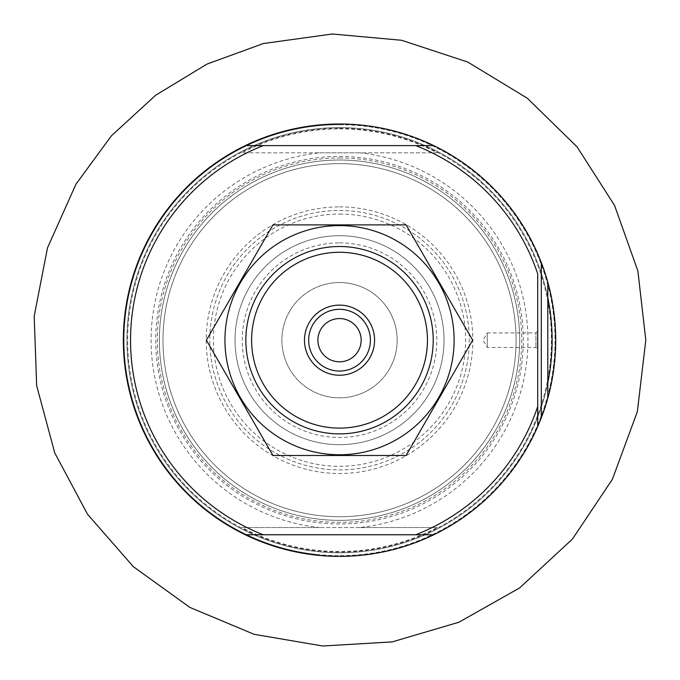 <?xml version="1.0" encoding="UTF-8"?>
<svg xmlns="http://www.w3.org/2000/svg" width="680" height="680" viewBox="0 0 680 680"><rect width="100%" height="100%" fill="white"/><g stroke="black" fill="none" stroke-linecap="round" stroke-linejoin="round"><path stroke-width="0.51" stroke-dasharray="3.4 2.55" d="M437.231 152.821L359.499 152.821A188.428 188.428 0 0 1 359.499 527.553L437.231 527.553A211.31 211.31 0 0 1 241.825 527.553L319.558 527.553A188.428 188.428 0 0 1 319.558 152.821L241.825 152.821A211.31 211.31 0 0 1 437.231 152.821L241.825 152.821M316.693 554.446A215.475 215.475 0 0 1 124.355 328.754A215.475 215.475 0 0 1 339.524 124.712A215.475 215.475 0 0 1 554.702 351.62A215.475 215.475 0 0 1 316.693 554.446M319.558 152.821L359.499 152.821M359.499 527.553L319.558 527.553M547.791 398.191A216.197 216.197 0 0 1 214.948 516.876A216.197 216.197 0 0 1 214.948 163.498A216.197 216.197 0 0 1 547.791 282.183L547.791 297.534A212.594 212.594 0 0 0 221.085 163.65A212.594 212.594 0 0 0 221.085 516.723A212.594 212.594 0 0 0 547.791 382.849L547.791 297.534A212.594 212.594 0 0 0 221.085 163.65A212.594 212.594 0 0 0 221.085 516.723A212.594 212.594 0 0 0 547.791 382.849L547.791 398.191A216.197 216.197 0 0 1 214.948 516.876A216.197 216.197 0 0 1 214.948 163.498A216.197 216.197 0 0 1 547.791 282.183A216.197 216.197 0 0 0 214.948 163.498A216.197 216.197 0 0 0 214.948 516.876A216.197 216.197 0 0 0 547.791 398.191M339.524 156.425A183.761 183.761 0 0 1 498.669 432.072A183.761 183.761 0 0 1 180.387 432.072A183.761 183.761 0 0 1 339.524 156.425M339.524 160.03A180.157 180.157 0 0 1 495.55 430.27A180.157 180.157 0 0 1 183.506 430.27A180.157 180.157 0 0 1 339.524 160.03A180.157 180.157 0 0 1 495.55 430.27A180.157 180.157 0 0 1 183.506 430.27A180.157 180.157 0 0 1 339.524 160.03M339.524 206.873A133.322 133.322 0 0 1 454.988 406.852A133.322 133.322 0 0 1 224.069 406.852A133.322 133.322 0 0 1 339.524 206.873M339.524 210.469A129.719 129.719 0 0 1 451.868 405.05A129.719 129.719 0 0 1 227.188 405.05A129.719 129.719 0 0 1 339.524 210.469A129.719 129.719 0 0 1 451.868 405.05A129.719 129.719 0 0 1 227.188 405.05A129.719 129.719 0 0 1 339.524 210.469A129.719 129.719 0 0 1 451.868 405.05A129.719 129.719 0 0 1 227.188 405.05A129.719 129.719 0 0 1 339.524 210.469M339.524 282.54A57.655 57.655 0 0 1 389.453 369.01A57.655 57.655 0 0 1 289.603 369.01A57.655 57.655 0 0 1 339.524 282.54A57.655 57.655 0 0 1 389.453 369.01A57.655 57.655 0 0 1 289.603 369.01A57.655 57.655 0 0 1 339.524 282.54M339.524 235.697A104.49 104.49 0 0 1 430.024 392.436A104.49 104.49 0 0 1 249.033 392.436A104.49 104.49 0 0 1 339.524 235.697A104.49 104.49 0 0 1 430.024 392.436A104.49 104.49 0 0 1 249.033 392.436A104.49 104.49 0 0 1 339.524 235.697M339.524 124.712A215.475 215.475 0 0 1 526.133 447.925A215.475 215.475 0 0 1 152.923 447.925A215.475 215.475 0 0 1 339.524 124.712M339.524 305.133A35.054 35.054 0 0 1 369.886 357.714A35.054 35.054 0 0 1 309.171 357.714A35.054 35.054 0 0 1 339.524 305.133M339.524 246.508A93.687 93.687 0 0 1 420.665 387.03A93.687 93.687 0 0 1 258.392 387.03A93.687 93.687 0 0 1 339.524 246.508A93.687 93.687 0 0 1 420.665 387.03A93.687 93.687 0 0 1 258.392 387.03A93.687 93.687 0 0 1 339.524 246.508A93.687 93.687 0 0 0 247.265 356.456A93.687 93.687 0 0 0 371.569 428.221A93.687 93.687 0 0 0 420.665 293.344A93.687 93.687 0 0 0 258.392 293.344A93.687 93.687 0 0 0 339.524 433.874A93.687 93.687 0 0 0 420.665 293.344A93.687 93.687 0 0 0 258.392 293.344A93.687 93.687 0 0 0 339.524 433.874A93.687 93.687 0 0 0 420.665 293.344A93.687 93.687 0 0 0 258.392 293.344A93.687 93.687 0 0 0 339.524 433.874A93.687 93.687 0 0 0 420.665 293.344M415.795 145.613L263.262 145.613M415.795 534.76L263.262 534.76M339.524 309.324A30.864 30.864 0 0 1 366.256 355.623A30.864 30.864 0 0 1 312.8 355.623A30.864 30.864 0 0 1 339.524 309.324A30.864 30.864 0 0 1 366.256 355.623A30.864 30.864 0 0 1 312.8 355.623A30.864 30.864 0 0 1 339.524 309.324A30.864 30.864 0 0 1 366.256 355.623A30.864 30.864 0 0 1 312.8 355.623A30.864 30.864 0 0 1 339.524 309.324M339.524 318.572A21.616 21.616 0 0 1 361.148 340.187A21.616 21.616 0 0 1 339.524 361.811A21.616 21.616 0 0 1 317.909 340.187A21.616 21.616 0 0 1 339.524 318.572M537.71 331.177L537.71 349.197L537.71 331.177L535.95 332.936L535.95 347.446L535.95 332.936L487.262 332.936L487.262 347.446L487.262 332.936L483.072 340.187L487.262 347.446L535.95 347.446L537.71 349.197M537.71 426.589L537.71 273.844M437.231 527.553L241.825 527.553M397.179 340.187A57.655 57.655 0 0 1 310.7 390.116A57.655 57.655 0 0 1 310.7 290.258A57.655 57.655 0 0 1 397.179 340.187A57.655 57.655 0 0 1 310.7 390.116A57.655 57.655 0 0 1 310.7 290.258A57.655 57.655 0 0 1 397.179 340.187M519.69 340.187A180.157 180.157 0 0 1 249.45 496.213A180.157 180.157 0 0 1 249.45 184.161A180.157 180.157 0 0 1 519.69 340.187A180.157 180.157 0 0 1 249.45 496.213A180.157 180.157 0 0 1 249.45 184.161A180.157 180.157 0 0 1 519.69 340.187M444.023 340.187A104.49 104.49 0 0 1 287.283 430.686A104.49 104.49 0 0 1 287.283 249.696A104.49 104.49 0 0 1 444.023 340.187A104.49 104.49 0 0 1 287.283 430.686A104.49 104.49 0 0 1 287.283 249.696A104.49 104.49 0 0 1 444.023 340.187A104.49 104.49 0 0 1 287.283 430.686A104.49 104.49 0 0 1 287.283 249.696A104.49 104.49 0 0 1 444.023 340.187A104.49 104.49 0 0 1 287.283 430.686A104.49 104.49 0 0 1 287.283 249.696A104.49 104.49 0 0 1 444.023 340.187M555.721 340.187A216.197 216.197 0 0 1 231.429 527.417A216.197 216.197 0 0 1 231.429 152.957A216.197 216.197 0 0 1 555.721 340.187M438.762 282.897A114.58 114.58 0 0 0 240.295 282.897A114.58 114.58 0 0 0 339.524 454.775A114.58 114.58 0 0 0 438.762 282.897A114.58 114.58 0 0 0 224.944 340.187A114.58 114.58 0 0 0 369.18 450.865A114.58 114.58 0 0 0 438.762 282.897A114.58 114.58 0 0 0 240.295 282.897A114.58 114.58 0 0 0 339.524 454.775A114.58 114.58 0 0 0 438.762 282.897M206.388 340.187L272.96 224.884L406.096 224.884L472.668 340.187L406.096 455.489L272.96 455.489L206.388 340.187L272.96 455.489L406.096 455.489L472.668 340.187L406.096 224.884L272.96 224.884L206.388 340.187L272.96 224.884L406.096 224.884L472.668 340.187L406.096 455.489L272.96 455.489L206.388 340.187M415.591 296.276A87.831 87.831 0 0 0 263.466 296.276A87.831 87.831 0 0 0 339.524 428.017A87.831 87.831 0 0 0 415.591 296.276A87.831 87.831 0 0 0 263.466 296.276A87.831 87.831 0 0 0 339.524 428.017A87.831 87.831 0 0 0 415.591 296.276A87.831 87.831 0 0 0 263.466 296.276A87.831 87.831 0 0 0 339.524 428.017A87.831 87.831 0 0 0 415.591 296.276A87.831 87.831 0 0 0 263.466 296.276A87.831 87.831 0 0 0 339.524 428.017A87.831 87.831 0 0 0 415.591 296.276M339.524 157.998A182.189 182.189 0 0 1 497.31 431.281A182.189 182.189 0 0 1 181.747 431.281A182.189 182.189 0 0 1 339.524 157.998M339.524 242.904A97.291 97.291 0 0 1 423.784 388.832A97.291 97.291 0 0 1 255.272 388.832A97.291 97.291 0 0 1 339.524 242.904M339.524 214.072A126.115 126.115 0 0 1 448.749 403.249A126.115 126.115 0 0 1 230.307 403.249A126.115 126.115 0 0 1 339.524 214.072M339.524 128.316A211.871 211.871 0 0 1 523.013 446.123A211.871 211.871 0 0 1 156.043 446.123A211.871 211.871 0 0 1 339.524 128.316M552.117 340.187A212.594 212.594 0 0 1 233.231 524.297A212.594 212.594 0 0 1 233.231 156.077A212.594 212.594 0 0 1 552.117 340.187M516.086 340.187A176.562 176.562 0 0 1 251.251 493.094A176.562 176.562 0 0 1 251.251 187.289A176.562 176.562 0 0 1 516.086 340.187A176.562 176.562 0 0 1 251.251 493.094A176.562 176.562 0 0 1 251.251 187.289A176.562 176.562 0 0 1 516.086 340.187"/><path stroke-width="1.02" d="M537.71 406.529L537.71 426.589A216.197 216.197 0 0 1 433.763 534.76L415.795 534.76A208.989 208.989 0 0 0 537.71 406.529L537.71 273.844A208.989 208.989 0 0 0 415.795 145.613L433.763 145.613A216.197 216.197 0 0 1 537.71 253.784L541.306 262.574A216.197 216.197 0 0 1 547.791 398.191L547.791 282.183A216.197 216.197 0 0 1 541.306 417.809L541.306 262.574M263.262 145.613L433.763 145.613A216.197 216.197 0 0 0 245.293 145.613L263.262 145.613L245.293 145.613A216.197 216.197 0 0 0 245.293 534.76A216.197 216.197 0 0 0 433.763 534.76L263.262 534.76A208.989 208.989 0 0 1 263.262 145.613M537.71 426.589L541.306 417.809M263.262 534.76L245.293 534.76L263.262 534.76M339.524 252.272A87.916 87.916 0 0 1 415.667 384.149A87.916 87.916 0 0 1 263.389 384.149A87.916 87.916 0 0 1 339.524 252.272M339.524 305.133A35.054 35.054 0 0 1 369.886 357.714A35.054 35.054 0 0 1 309.171 357.714A35.054 35.054 0 0 1 339.524 305.133M339.524 246.508A93.687 93.687 0 0 1 420.665 387.03A93.687 93.687 0 0 1 258.392 387.03A93.687 93.687 0 0 1 339.524 246.508A93.687 93.687 0 0 1 420.665 293.344M339.524 309.324A30.864 30.864 0 0 1 366.256 355.623A30.864 30.864 0 0 1 312.8 355.623A30.864 30.864 0 0 1 339.524 309.324M339.524 318.572A21.616 21.616 0 0 1 358.25 350.999A21.616 21.616 0 0 1 320.807 350.999A21.616 21.616 0 0 1 339.524 318.572M224.944 340.187A114.58 114.58 0 0 0 369.18 450.865A114.58 114.58 0 0 0 438.762 282.897A114.58 114.58 0 0 0 224.944 340.187M206.388 340.187L272.96 455.489L406.096 455.489L472.668 340.187L406.096 224.884L272.96 224.884L206.388 340.187M547.791 297.534A212.594 212.594 0 0 1 547.791 382.849M645.804 340.187L637.891 271.031L614.575 205.445L577.039 146.82L527.246 98.183L467.755 62.05L401.633 40.282L332.316 34L263.364 43.537L206.95 64.099L155.635 95.268L111.384 135.847L75.905 184.28L47.507 247.834L34.195 316.157L36.66 385.721L54.766 452.94L87.576 514.327L133.399 566.721L189.873 607.41L254.082 634.304L322.702 646L392.19 641.903L458.949 622.217L519.554 587.971L572.424 539.096L612.425 479.238L637.338 411.689L645.804 340.187"/></g></svg>
